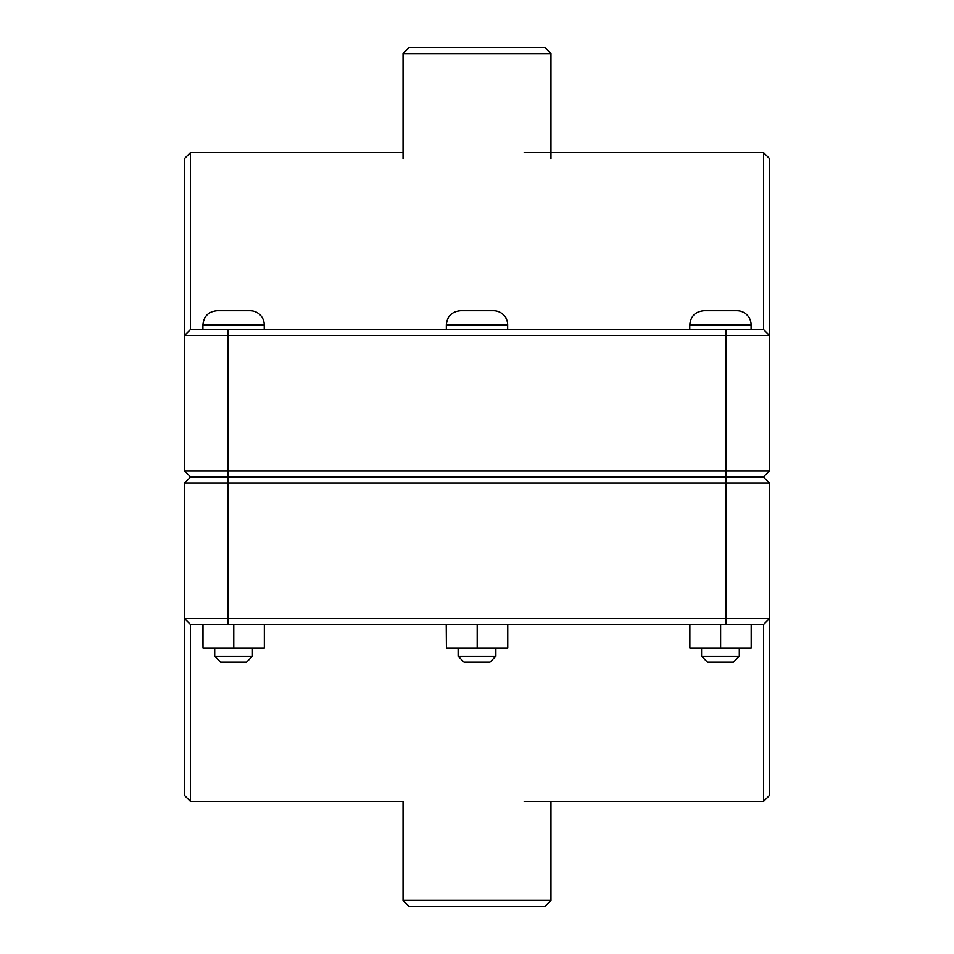<?xml version="1.0" encoding="UTF-8"?>
<svg xmlns="http://www.w3.org/2000/svg" width="954" height="954" viewBox="0 0 954 954"><rect width="100%" height="100%" fill="white"/><g stroke="black" fill="none" stroke-linecap="round" stroke-linejoin="round"><path stroke-width="1.43" d="M739.302 656.269L733.399 662.159L707.451 662.159L701.56 656.269L739.302 656.269L739.302 648.016M751.192 624.429L751.192 648.016L720.616 648.016L720.616 624.429M689.861 624.429L689.861 648.016L720.616 648.016M689.67 624.429L689.861 648.016M720.425 310.706L736.941 310.706A14.155 14.155 0 0 1 751.096 324.861L689.766 324.861C690.601 316.263 695.323 311.541 703.921 310.706L720.425 310.706M495.865 656.269L489.974 662.159L464.026 662.159L458.135 656.269L495.865 656.269L495.865 648.016M507.755 624.429L507.755 648.016L477.191 648.016L477.191 624.429M446.436 624.429L446.436 648.016L477.191 648.016M446.245 624.429L446.436 648.016M477 310.706L493.516 310.706A14.155 14.155 0 0 1 507.659 324.861L446.341 324.861C447.176 316.263 451.886 311.541 460.484 310.706L477 310.706M252.44 656.269L246.549 662.159L220.601 662.159L214.698 656.269L252.44 656.269L252.44 648.016M264.33 624.429L264.33 648.016L233.766 648.016L233.766 624.429M202.999 624.429L202.999 648.016L233.766 648.016M202.808 624.429L202.999 648.016M233.575 310.706L250.079 310.706A14.155 14.155 0 0 1 264.234 324.861L202.904 324.861C203.751 316.263 208.461 311.541 217.059 310.706L233.575 310.706M227.911 476.761L190.406 476.761L184.516 470.871L227.911 470.871L227.911 335.474L769.484 335.474L769.484 158.567L763.594 152.664L763.594 329.571L769.484 335.474L769.484 470.871L227.911 470.871L227.911 476.761L763.594 476.761L769.484 470.871M763.594 329.571L190.406 329.571L190.406 152.664L184.516 158.567L184.516 470.871M190.406 329.571L184.516 335.474L227.911 335.474L227.911 329.571M726.089 477.238L763.594 477.238L769.484 483.129L726.089 483.129L726.089 618.526L184.516 618.526L184.516 795.433L190.406 801.336L190.406 624.429L184.516 618.526L184.516 483.129L726.089 483.129L726.089 477.238L190.406 477.238L184.516 483.129M190.406 624.429L763.594 624.429L763.594 801.336L769.484 795.433L769.484 483.129M763.594 624.429L769.484 618.526L726.089 618.526L726.089 624.429M403.041 900.397L408.944 906.3L545.056 906.3L550.959 900.397L403.041 900.397L403.041 801.336L190.406 801.336M550.959 53.603L545.056 47.7L408.944 47.7L403.041 53.603L550.959 53.603L550.959 158.567M726.089 476.761L726.089 329.571M227.911 477.238L227.911 624.429M751.096 329.571L751.096 324.861M689.766 329.571L689.766 324.861M701.56 656.269L701.56 648.016M507.659 329.571L507.659 324.861M446.341 329.571L446.341 324.861M458.135 656.269L458.135 648.016M264.234 329.571L264.234 324.861M202.904 329.571L202.904 324.861M214.698 656.269L214.698 648.016M190.406 152.664L403.041 152.664M524.175 152.664L763.594 152.664M524.175 801.336L763.594 801.336M550.959 801.336L550.959 900.397M403.041 53.603L403.041 158.567"/></g></svg>
